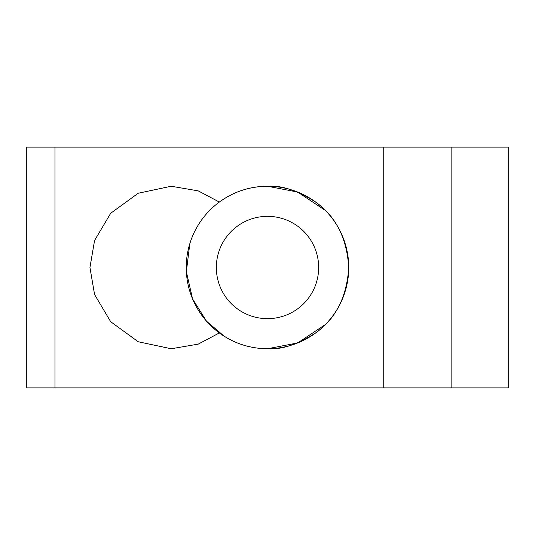 <?xml version="1.0" encoding="UTF-8"?>
<svg xmlns="http://www.w3.org/2000/svg" width="535" height="535" viewBox="0 0 535 535"><rect width="100%" height="100%" fill="white"/><g stroke="black" fill="none" stroke-linecap="round" stroke-linejoin="round"><path stroke-width="0.8" d="M325.36 324.544L297.667 342.948L267.5 348.753A81.253 81.253 0 0 0 348.753 267.5A81.253 81.253 0 0 0 267.5 186.247L297.667 192.052L325.36 210.456M216.341 267.5A51.159 51.159 0 0 0 267.5 318.659A51.159 51.159 0 0 0 318.659 267.5A51.159 51.159 0 0 0 267.5 216.341A51.159 51.159 0 0 0 216.341 267.5M219.35 332.951A81.253 81.253 0 0 1 267.5 186.247C281.624 185.163 297.875 190.58 316.252 202.498C335.973 216.608 346.807 238.276 348.753 267.5C346.807 296.724 335.973 318.392 316.252 332.502C297.875 344.42 281.624 349.837 267.5 348.753C249.771 348.599 233.721 343.33 219.35 332.951L198.171 344.145L171.2 348.753L138.224 341.758L110.685 321.716L94.568 294.511L89.947 267.5L94.568 240.489L110.685 213.284L138.224 193.242L171.2 186.247L198.171 190.855L219.35 202.049C233.721 191.67 249.771 186.401 267.5 186.247L260.993 186.508M54.958 147.125L54.958 387.875L26.75 387.875L26.75 147.125L451.841 147.125L451.841 387.875L508.25 387.875L508.25 147.125L451.841 147.125M451.841 387.875L383.742 387.875L383.742 147.125M54.958 387.875L383.742 387.875M189.811 243.706L186.354 271.7L192.58 298.951L206.463 321.134L224.252 336.288"/></g></svg>
